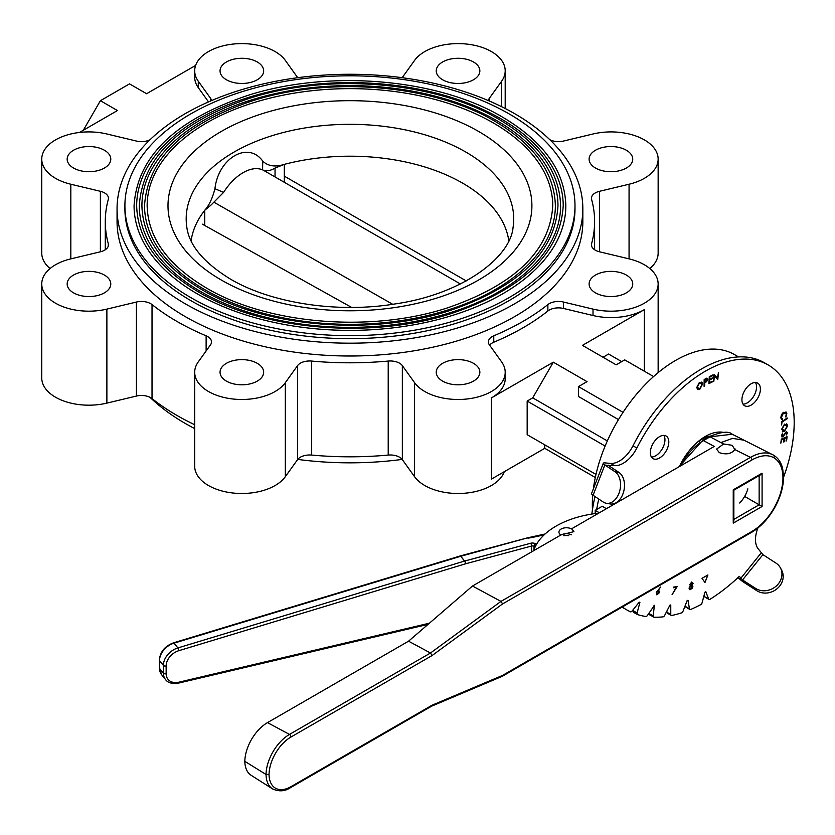 <?xml version="1.0" encoding="UTF-8"?>
<svg xmlns="http://www.w3.org/2000/svg" width="835" height="835" viewBox="0 0 835 835"><rect width="100%" height="100%" fill="white"/><g stroke="black" fill="none" stroke-linecap="round" stroke-linejoin="round"><path stroke-width="1.25" d="M574.991 205.734L574.991 208.729A225.043 129.926 180 0 1 436.068 328.76A225.043 129.926 180 0 1 190.818 300.6A225.043 129.926 180 0 1 124.906 208.729L124.906 205.734A225.043 129.926 0 0 0 190.818 297.604A225.043 129.926 0 0 0 436.068 325.775A225.043 129.926 0 0 0 574.991 205.734A225.043 129.926 0 0 0 509.079 113.863A225.043 129.926 0 0 0 263.829 85.702A225.043 129.926 0 0 0 124.906 205.734M565.827 205.734A215.879 124.634 180 0 1 432.561 320.89A215.879 124.634 180 0 1 197.3 293.868A215.879 124.634 180 0 1 134.07 205.734C137.159 156.907 174.766 120.23 246.909 95.701C327.998 69.253 437.415 78.354 502.326 117.004C543.721 141.553 564.888 171.133 565.827 205.734M563.218 205.734A213.269 123.131 0 0 0 500.749 118.674A213.269 123.131 0 0 0 268.338 91.986A213.269 123.131 0 0 0 136.679 205.734C137.462 239.134 158.191 267.952 198.876 292.198C262.848 330.316 371.147 339.48 451.453 313.511C523.148 289.129 560.41 253.203 563.218 205.734M560.598 205.734A210.65 121.618 180 0 1 430.557 318.093A210.65 121.618 180 0 1 200.995 291.728A210.65 121.618 180 0 1 139.299 205.734C142.315 158.086 179.024 122.286 249.404 98.353C328.531 72.551 435.296 81.423 498.631 119.144C539.013 143.098 559.669 171.958 560.598 205.734M557.978 205.734A208.03 120.104 0 0 0 497.055 120.804A208.03 120.104 0 0 0 270.342 94.772A208.03 120.104 0 0 0 141.919 205.734C142.681 238.299 162.898 266.407 202.581 290.069C264.977 327.247 370.636 336.192 448.969 310.85C518.911 287.073 555.244 252.034 557.978 205.734M555.369 205.734A205.42 118.591 180 0 1 428.553 315.306A205.42 118.591 180 0 1 204.7 289.599A205.42 118.591 180 0 1 144.538 205.734C147.482 159.255 183.272 124.342 251.909 101.004C329.063 75.839 433.167 84.502 494.925 121.273C534.317 144.643 554.461 172.793 555.369 205.734M552.749 205.734A202.801 117.088 0 0 0 493.349 122.943A202.801 117.088 0 0 0 272.346 97.559A202.801 117.088 0 0 0 147.148 205.734C147.889 237.474 167.595 264.872 206.276 287.929C267.106 324.178 370.114 332.894 446.485 308.198C514.663 285.006 550.088 250.855 552.749 205.734M204.732 225.429L204.732 210.305L211.14 204.951L223.603 192.384A41.865 24.173 -60 0 1 262.587 169.87L262.743 161.124C268.035 166.196 275.226 167.271 284.317 164.359L284.317 182.312M191.111 240.793A159.36 92.007 0 0 1 204.732 210.305C209.105 205.431 212.507 198.229 214.929 188.72L223.603 192.384M275.039 176.957L275.039 168.065L284.317 164.359A159.36 92.007 0 0 1 462.632 183.147A159.36 92.007 0 0 1 508.797 240.793M275.039 168.065C270.269 170.883 266.115 171.488 262.587 169.87M262.743 161.124C248.162 140.729 218.426 157.93 214.929 188.72M351.618 307.416L202.352 224.156M214.971 202.801L392.711 304.295M284.902 176.498L466.233 280.915M739.653 502.994A19.518 11.273 120 0 0 747.836 488.819M514.631 113.654A232.892 134.456 0 0 0 260.823 84.502A232.892 134.456 0 0 0 117.057 208.729A232.892 134.456 0 0 0 185.266 303.804A232.892 134.456 0 0 0 439.074 332.946A232.892 134.456 0 0 0 582.84 208.729A232.892 134.456 0 0 0 514.631 113.654M117.057 208.729L117.057 221.546A232.892 134.456 0 0 0 185.266 316.622A232.892 134.456 0 0 0 439.074 345.773A232.892 134.456 0 0 0 582.84 221.546L582.84 208.729M257.274 363.319A21.804 12.588 0 0 0 233.508 360.584A21.804 12.588 0 0 0 220.043 372.222A21.804 12.588 0 0 0 226.431 381.125A21.804 12.588 0 0 0 250.197 383.849A21.804 12.588 0 0 0 263.651 372.222A21.804 12.588 0 0 0 257.274 363.319M150.018 397.324A232.892 134.456 0 0 0 185.266 423.449A232.892 134.456 0 0 0 194.701 428.595M297.73 459.407A232.892 134.456 0 0 0 402.167 459.407M104.396 275.059A21.804 12.588 0 0 0 80.63 272.325A21.804 12.588 0 0 0 67.165 283.952A21.804 12.588 0 0 0 73.553 292.855A21.804 12.588 0 0 0 97.319 295.59A21.804 12.588 0 0 0 110.784 283.952A21.804 12.588 0 0 0 104.396 275.059M104.396 150.237A21.804 12.588 0 0 0 80.63 147.503A21.804 12.588 0 0 0 67.165 159.141A21.804 12.588 0 0 0 73.553 168.033A21.804 12.588 0 0 0 97.319 170.768A21.804 12.588 0 0 0 110.784 159.141A21.804 12.588 0 0 0 104.396 150.237M257.274 61.967A21.804 12.588 0 0 0 233.508 59.243A21.804 12.588 0 0 0 220.043 70.871A21.804 12.588 0 0 0 226.431 79.774A21.804 12.588 0 0 0 250.197 82.508A21.804 12.588 0 0 0 263.651 70.871A21.804 12.588 0 0 0 257.274 61.967M473.466 61.967A21.804 12.588 0 0 0 449.7 59.243A21.804 12.588 0 0 0 436.246 70.871A21.804 12.588 0 0 0 442.633 79.774A21.804 12.588 0 0 0 466.389 82.508A21.804 12.588 0 0 0 479.854 70.871A21.804 12.588 0 0 0 473.466 61.967M626.344 150.237A21.804 12.588 0 0 0 602.578 147.503A21.804 12.588 0 0 0 589.113 159.141A21.804 12.588 0 0 0 595.501 168.033A21.804 12.588 0 0 0 619.267 170.768A21.804 12.588 0 0 0 632.732 159.141A21.804 12.588 0 0 0 626.344 150.237M626.344 275.059A21.804 12.588 0 0 0 602.578 272.325A21.804 12.588 0 0 0 589.113 283.952A21.804 12.588 0 0 0 595.501 292.855A21.804 12.588 0 0 0 619.267 295.59A21.804 12.588 0 0 0 632.732 283.952A21.804 12.588 0 0 0 626.344 275.059M473.466 363.319A21.804 12.588 0 0 0 449.7 360.584A21.804 12.588 0 0 0 436.246 372.222A21.804 12.588 0 0 0 442.633 381.125A21.804 12.588 0 0 0 466.389 383.849A21.804 12.588 0 0 0 479.854 372.222A21.804 12.588 0 0 0 473.466 363.319M618.484 419.598L578.467 396.489L578.467 386.595L623.046 412.333M150.018 139.769A13.089 7.557 180 0 1 136.429 141.052L106.88 133.986A47.104 27.19 0 0 0 41.75 159.109A47.104 27.19 0 0 0 70.829 184.232L70.829 258.86A47.104 27.19 0 0 0 41.75 283.983A47.104 27.19 0 0 0 106.88 309.107L136.429 302.04A13.089 7.557 180 0 1 150.686 303.679A13.089 7.557 180 0 1 152.022 304.577A244.665 141.261 0 0 0 206.13 335.816A13.089 7.557 180 0 1 207.685 336.589A13.089 7.557 180 0 1 211.516 341.933A13.089 7.557 180 0 1 210.524 344.824L198.281 361.879A47.104 27.19 0 0 0 194.701 372.285A47.104 27.19 0 0 0 232.61 398.963A47.104 27.19 0 0 0 285.32 382.691L297.552 365.636A13.089 7.557 180 0 1 311.685 361.064A244.665 141.261 0 0 0 388.212 361.064A13.089 7.557 180 0 1 399.506 363.183A13.089 7.557 180 0 1 402.345 365.636L414.577 382.691A47.104 27.19 0 0 0 467.287 398.963A47.104 27.19 0 0 0 505.196 372.285L505.196 378.704A47.104 27.19 0 0 1 491.408 397.93L553.313 362.181L587.026 381.647L578.467 386.595M553.313 362.181L532.72 397.857L607.337 440.932M544.754 444.836L544.754 448.322L595.303 477.505M595.981 474.416L527.167 434.691L527.167 401.061L532.72 397.857M605.125 446.067L527.167 401.061M786.758 423.825L787.624 425.767L784.556 431.163A117.756 67.99 -60 0 1 784.514 431.236M593.393 488.809A117.756 67.99 -60 0 1 675.609 360.417A117.756 67.99 -60 0 1 734.487 354.593L738.505 356.91M697.288 442.289A39.255 22.66 -60 0 1 710.345 436.037M592.453 509.663A117.756 67.99 -60 0 1 592.735 495.04M653.586 376.554L624.726 359.885L616.157 364.832L582.444 345.366L644.349 309.628L644.349 371.22M603.037 357.255L608.59 354.05L621.71 361.628M414.577 382.691L414.577 476.702L402.345 459.647A13.089 7.557 0 0 0 399.506 457.194A13.089 7.557 0 0 0 388.212 455.075L388.212 361.064M311.685 361.064L311.685 455.075A244.665 141.261 0 0 0 388.212 455.075M311.685 455.075A13.089 7.557 0 0 0 297.552 459.647L297.552 365.636M194.701 372.285L194.701 466.295A47.104 27.19 0 0 0 232.61 492.974A47.104 27.19 0 0 0 285.32 476.702L297.552 459.647M152.022 304.577L152.022 398.587A244.665 141.261 0 0 0 194.701 424.733M152.022 398.587A13.089 7.557 0 0 0 150.686 397.69A13.089 7.557 0 0 0 136.429 396.051L136.429 302.04M41.75 283.983L41.75 377.994A47.104 27.19 0 0 0 106.88 403.117L136.429 396.051M70.829 258.86L100.377 251.794L100.377 191.298A13.089 7.557 180 0 1 104.625 192.937A13.089 7.557 180 0 1 108.456 198.271A13.089 7.557 180 0 1 108.289 199.461A244.665 141.261 0 0 0 105.283 221.546A244.665 141.261 0 0 0 108.289 243.632A13.089 7.557 180 0 1 108.456 244.822A13.089 7.557 180 0 1 100.377 251.794M70.829 184.232L100.377 191.298M79.502 132.452L117.453 110.544L100.398 100.691L129.519 83.876L146.584 93.729L195.63 65.412M83.333 130.239L100.398 100.691M297.73 77.697A13.089 7.557 180 0 1 297.552 77.457L285.32 60.402A47.104 27.19 0 0 0 275.101 51.572A47.104 27.19 0 0 0 223.77 45.674A47.104 27.19 0 0 0 194.701 70.808L194.701 77.217A47.104 27.19 0 0 0 198.281 87.623L208.531 101.901M194.701 70.808A47.104 27.19 0 0 0 198.281 81.214L210.524 98.269A13.089 7.557 180 0 1 211.485 100.618M41.75 159.109L41.75 253.12A47.104 27.19 0 0 0 50.069 268.546M488.412 100.618A13.089 7.557 180 0 1 489.373 98.269L501.616 81.214A47.104 27.19 0 0 0 505.196 70.808A47.104 27.19 0 0 0 491.408 51.572A47.104 27.19 0 0 0 414.577 60.402L402.345 77.457A13.089 7.557 180 0 1 402.167 77.697M505.196 372.285A47.104 27.19 0 0 0 501.616 361.879L489.373 344.824A13.089 7.557 180 0 1 488.381 341.933A13.089 7.557 180 0 1 493.767 335.816A244.665 141.261 0 0 0 547.875 304.577A13.089 7.557 180 0 1 563.468 302.04L593.017 309.107A47.104 27.19 0 0 0 658.147 283.983A47.104 27.19 0 0 0 644.349 264.758A47.104 27.19 0 0 0 629.068 258.86L599.52 251.794A13.089 7.557 180 0 1 591.441 244.822A13.089 7.557 180 0 1 591.608 243.632A244.665 141.261 0 0 0 594.614 221.546A244.665 141.261 0 0 0 591.608 199.461A13.089 7.557 180 0 1 591.441 198.271A13.089 7.557 180 0 1 599.52 191.298L629.068 184.232A47.104 27.19 0 0 0 658.147 159.109A47.104 27.19 0 0 0 644.349 139.873A47.104 27.19 0 0 0 593.017 133.986L563.468 141.052A13.089 7.557 180 0 1 549.889 139.769M649.828 268.546A47.104 27.19 0 0 0 658.147 253.12L658.147 159.109M593.017 309.107L593.017 315.515A47.104 27.19 0 0 0 644.349 309.628M414.577 476.702A47.104 27.19 0 0 0 462.632 493.37A47.104 27.19 0 0 0 504.267 471.692M491.408 397.93L491.408 479.123L544.754 448.322M593.017 315.515L563.468 308.449A13.089 7.557 0 0 0 547.875 310.996A244.665 141.261 180 0 1 493.767 342.235A13.089 7.557 0 0 0 489.602 345.147M704.917 582.465L707.829 574.991M666.1 435.995L666.1 435.995A13.057 7.536 120 0 0 653.043 443.542A13.057 7.536 120 0 0 653.043 458.624L653.043 458.624A13.057 7.536 120 0 0 666.1 451.077A13.057 7.536 120 0 0 666.1 435.995L666.1 435.995M757.689 383.119L757.689 383.119A13.057 7.536 120 0 0 744.632 390.655A13.057 7.536 120 0 0 744.632 405.737L744.632 405.737A13.057 7.536 120 0 0 757.689 398.201A13.057 7.536 120 0 0 757.689 383.119L757.689 383.119M686.005 607.222L689.856 609.446L686.005 607.222A2.077 1.2 -60 0 1 685.598 606.554L689.449 608.778A2.077 1.2 120 0 0 689.856 609.446L689.856 609.446A2.077 1.2 120 0 0 690.702 609.435A157.189 90.754 120 0 0 700.669 604.686A2.077 1.2 120 0 0 702.11 602.745L704.928 592.213L705.805 591.702L708.612 598.987A2.077 1.2 120 0 0 708.957 599.415L708.957 599.415A2.077 1.2 120 0 0 710.053 599.269A157.189 90.754 120 0 0 739.33 576.348L742.545 579.97L755.591 588.393A16.616 14.571 -28 0 0 777.375 584.98A16.616 14.571 -28 0 0 780.443 567.936A16.616 14.571 -28 0 0 775.945 563.072L762.898 554.649L742.545 579.97L743.776 582.277A7.379 1.555 38.8 0 1 738.057 577.538M667.342 613.182L671.194 615.405L667.342 613.182A2.077 1.2 -60 0 1 666.914 612.232L670.766 614.456A2.077 1.2 120 0 0 671.194 615.405L671.194 615.405A2.077 1.2 120 0 0 671.789 615.478A157.189 90.754 120 0 0 681.454 612.89A2.077 1.2 120 0 0 683.051 611.168L687.153 600.584L688.019 600.261L689.449 608.778M633.692 609.049L633.243 610.729A2.077 1.2 -60 0 0 633.577 612.316L637.439 614.539A2.077 1.2 120 0 0 637.575 614.602A157.189 90.754 120 0 0 645.779 616.491A2.077 1.2 120 0 0 647.501 615.364L654.431 605.302L653.137 615.865A2.077 1.2 120 0 0 653.899 617.222A157.189 90.754 120 0 0 662.969 616.867A2.077 1.2 120 0 0 664.66 615.416L669.941 605.104L670.766 604.978L670.766 614.456M622.044 607.139A157.189 90.754 120 0 0 622.91 607.65L626.772 609.884A157.189 90.754 120 0 0 630.383 611.784A2.077 1.2 120 0 0 632.116 611.001L639.224 602.16L639.902 602.421L637.095 612.953A2.077 1.2 120 0 0 637.439 614.539L633.577 612.316M622.931 606.628A2.077 1.2 120 0 0 623.307 607.703A157.189 90.754 120 0 0 626.772 609.884L622.92 607.65A157.189 90.754 120 0 0 622.92 607.65M705.105 597.182L708.957 599.415L705.105 597.182A2.077 1.2 -60 0 1 704.761 596.764L708.612 598.987M704.135 595.146L704.761 596.764M780.443 567.936L781.675 570.253A16.616 14.571 152 0 1 778.606 587.297A16.616 14.571 152 0 1 756.823 590.7L755.591 588.393M743.776 582.277L756.823 590.7M757.888 527.991A24.925 14.393 -60 0 0 757.856 548.428L762.898 554.649M783.574 477.223A125.615 72.53 120 0 0 768.179 364.958L764.317 362.734A125.615 72.53 120 0 0 633.003 445.796L636.854 448.019A24.925 14.393 -60 0 1 614.445 465.627L608.652 465.575M768.179 364.958A125.615 72.53 120 0 0 636.854 448.019M614.445 465.627L610.594 463.404A24.925 14.393 120 0 0 633.003 445.796M610.594 463.404L604.968 462.903A7.379 1.555 -158.8 0 0 603.308 463.248A7.379 1.555 -158.8 0 0 604.832 464.991L614.988 471.744L618.944 472.433A16.616 11.241 99.8 0 1 622.294 495.447A16.616 11.241 99.8 0 1 610.26 503.943L606.304 503.265A16.616 11.241 -80.2 0 0 618.338 494.769A16.616 11.241 -80.2 0 0 614.988 471.744M603.308 463.248L591.566 493.527A7.379 1.555 21.2 0 0 593.08 495.27L603.235 502.033A16.616 11.241 -80.2 0 0 606.304 503.265M593.08 495.27L604.832 464.991L608.788 465.669L618.944 472.433M608.788 465.669L608.83 465.126M594.958 496.522A157.189 90.754 120 0 0 591.827 514.057M598.747 499.038A157.189 90.754 120 0 0 596.701 509.475M649.463 612.337L649.286 613.641L653.137 615.865M653.899 617.222L650.047 614.998A157.189 90.754 120 0 0 651.665 615.019M666.914 611.011L666.914 612.232M685.368 605.187L685.598 606.554M755.477 382.514A13.057 7.536 -60 0 1 753.838 395.978A13.057 7.536 -60 0 1 742.993 404.119M663.877 435.39A13.057 7.536 -60 0 1 662.249 448.854A13.057 7.536 -60 0 1 651.404 457.006M650.047 614.998A2.077 1.2 -60 0 1 649.286 613.641M784.816 434.367L782.865 436.872L781.403 435.693L782.75 432.979L781.967 435.348L782.886 436.131L786.236 431.653L787.509 432.655L786.466 434.952L786.914 432.937L786.226 432.363L784.764 434.336L786.226 432.363M784.764 434.336L782.865 436.872M782.812 436.851L781.863 436.903M786.862 432.916L786.173 432.332M786.194 431.622L787.468 432.624L786.413 434.92M782.729 433L781.925 435.317L782.844 436.1M676.11 587.391L673.501 587.756L673.699 587.057L677.143 586.567L672.123 594.635L676.11 587.391M704.959 582.517L707.903 574.95L702.026 578.331L704.959 582.517M781.623 425.005L781.403 421.863L787.238 417.98L787.29 418.638L782.019 422.134L781.623 425.005M699.866 389.235L696.557 387.889L699.365 382.43L702.705 383.787L699.866 389.235M712.213 381.971L708.905 383.63L709.28 376.7L712.61 375.019L712.579 375.708L709.823 377.086L709.708 379.257L712.432 377.89L712.401 378.568L709.666 379.935L709.52 382.66L712.245 381.282L712.213 381.971M722.933 432.29A45.695 26.386 120 0 0 679.377 466.577M714.395 375.875L713.852 381.24L713.247 381.501L713.967 374.404L717.39 378.119L718.507 372.441L717.787 379.528L714.395 375.875M704.667 386.02L704.082 386.344L704.166 379.507L706.702 378.203L707.819 379.278L706.619 381.658L704.709 382.837L704.667 386.02M780.84 443.176L781.289 439.116L787.071 436.705L786.612 440.796L786.038 441.026L786.424 437.655L784.618 438.406L784.242 441.757L783.668 441.986L784.044 438.646L781.779 439.586L780.84 443.176M781.508 429.43L784.545 424.086L787.666 425.798L784.597 431.194L781.508 429.43M783.376 412.344L786.81 413.45L785.965 417.051L786.246 413.878L783.418 413.033L781.32 417.583L782.562 419.045L782.28 419.786L780.777 417.949L781.435 414.651L783.376 412.344M656.289 592.412L660.568 587.036L658.272 590.418L658.836 590.324L659.389 592.693L656.915 594.854L656.289 592.412M691.704 582.037L693.102 583.31L692.069 585.158L692.893 586.629L690.639 589.625L689 588.164L690.378 585.805L689.752 584.563L691.704 582.037M785.923 411.843L786.768 413.419L785.547 416.822M785.484 412.584L783.366 413.012L781.278 417.563L782.51 419.024L781.654 419.598M676.037 587.402L673.511 587.725M677.081 586.577L672.081 594.603M786.34 424.566L784.503 424.754L782.03 429.054L782.771 430.693M784.556 431.163L782.374 431.403M783.992 438.667L781.737 439.565L780.84 443.124M786.372 437.676L784.566 438.385L783.679 441.945M787.019 436.726L786.048 440.984M714.395 375.896L713.257 381.449M718.455 372.462L717.63 379.549M714.082 374.362L717.348 378.067M787.196 418.011L781.967 422.113L781.612 424.952M701.369 382.743L699.386 383.025L697.11 387.461L697.841 388.88M701.817 382.023L702.663 383.756L699.813 389.204L697.392 389.59M707.161 379.591L704.698 379.821L704.719 382.117M706.65 378.171L707.767 379.257L706.577 381.626L704.656 382.816L704.082 386.292M712.203 381.313L708.905 383.578M712.38 377.911L709.625 379.904L709.52 382.607M712.558 375.051L709.771 377.065L709.708 379.205M691.276 585.189L692.528 583.498L691.589 582.747L690.326 584.354L691.276 585.189M699.803 388.609L702.099 384.183L699.438 383.056L697.162 387.482L699.803 388.609M707.214 379.622L704.75 379.852L704.719 382.169L707.214 379.622M657.218 594.123L658.888 592.652L658.46 590.971L656.78 592.443L657.218 594.123L656.738 592.422L658.69 591.044M782.071 429.075L784.597 430.495L787.092 426.153L784.556 424.785L782.071 429.075M690.691 588.915L692.278 586.838L691.14 585.805L689.522 587.944L690.691 588.915M692.476 583.477L691.537 582.726L690.284 584.323L691.223 585.158M691.662 582.016L693.05 583.289L692.079 585.147M692.017 585.126L692.852 586.608L692.215 588.237L689.47 589.656M660.548 587.057L658.22 590.387L658.784 590.303L659.337 592.673L656.519 594.718M267.503 722.619L267.503 722.619A32.074 18.516 120 0 0 244.822 761.343A32.074 18.516 120 0 0 251.074 775.245L272.492 788.866A33.16 19.142 -60 0 1 266.041 774.473A33.16 19.142 -60 0 1 289.484 734.424A33.16 19.142 -60 0 1 289.484 734.414L430.484 653.012L500.979 601.398L502.597 603.914L432.102 655.527L430.484 653.012L408.555 641.186L267.503 722.619L289.484 734.414A2.077 1.2 -120 0 1 291.008 736.992A31.083 17.942 120 0 0 290.998 736.992A31.083 17.942 120 0 0 269.027 774.504L266.041 774.473L244.822 761.343M773.888 508.296L774.222 508.484C767.96 519.14 760.403 527.104 751.542 532.375A2.077 1.2 -120 0 0 751.98 531.425C760.476 526.353 767.783 518.65 773.888 508.296C779.796 497.848 782.823 487.682 782.969 477.787C782.823 468.07 779.796 461.39 773.888 457.757C767.783 454.459 760.476 455.179 751.98 459.939A2.077 1.2 60 0 0 750.456 457.361C759.349 452.382 766.989 451.61 773.387 455.075A2.077 1.691 120 0 1 773.46 455.117L732.222 434.242L710.094 436.799L703.467 440.63L714.269 446.433L571.704 528.743L573.895 531.644L561.13 534.849L472.485 586.024L500.979 601.398L750.456 457.361L734.79 449.543L732.232 445.316L723.653 443.98L716.597 449.084L719.279 452.643C726.398 454.929 731.564 453.896 734.79 449.543L734.915 448.729M571.37 534.807A7.473 4.321 0 0 0 561.256 534.911M571.704 528.743L571.704 529.025A7.473 4.321 0 0 0 563.552 528.085A7.473 4.321 0 0 0 558.939 532.072A7.473 4.321 0 0 0 560.89 534.984M598.716 513.139A81.329 46.958 0 0 0 533.628 550.724M595.188 513.567L595.188 510.342L602.244 506.271L606.429 508.692M595.188 510.342L599.373 512.763M472.485 586.024L408.555 641.186M680.254 466.066A43.911 25.353 120 0 1 703.467 440.63A2.077 1.2 -120 0 0 702.475 440.556L709.113 436.726A2.077 1.2 60 0 1 710.094 436.799L720.897 442.602L732.493 438.375L743.484 440.118M762.084 473.195L760.612 474.75L733.85 490.197L733.85 521.092L733.245 523.138L733.245 489.842L762.084 473.195L762.084 506.49L744.643 496.428M269.027 774.504A31.083 17.942 120 0 0 291.008 786.643L432.102 705.189L431.518 706.222L502.096 676.392L502.597 675.4L751.98 531.425M772.573 454.637L773.387 455.075M159.339 667.875L159.339 660.099A2.077 1.2 0 0 0 159.527 660.6L159.527 668.386A16.616 12.295 141.1 0 0 161.666 674.774L159.339 667.875A2.077 1.2 0 0 0 159.527 668.386L163.389 673.167L163.389 665.391A16.616 12.295 -38.9 0 1 177.886 647.929L464.542 561.068A2.077 0.668 73.1 0 1 465.492 563.823L178.836 650.684A14.539 10.761 141.1 0 0 166.155 665.965L166.155 673.751A14.539 10.761 141.1 0 0 178.836 682.195A2.077 0.762 76.8 0 1 178.429 683.134L428.052 624.361M527.532 537.865L460.753 556.267L464.615 561.047A2.077 0.72 74.9 0 1 465.492 563.823L531.571 546.038A2.077 1.2 180 0 1 534.035 546.351L534.035 549.534M544.378 534.64A105.314 60.798 180 0 1 527.939 538.178A2.077 0.72 74.9 0 0 527.396 537.865L460.21 555.953A2.077 0.72 74.9 0 1 460.21 555.953A2.077 0.72 74.9 0 1 460.753 556.267A2.077 1.534 -38.9 0 0 460.68 556.277L174.024 643.148A16.616 12.295 141.1 0 0 159.527 660.6L163.389 665.391A2.077 1.2 0 0 0 166.155 665.965M159.339 660.099C160.132 651.864 164.85 646.113 173.492 642.835L460.148 555.974A2.077 0.668 73.1 0 1 460.68 556.277L464.542 561.068A2.077 1.534 -38.9 0 1 464.615 561.047L530.695 543.251A2.077 0.72 74.9 0 1 531.571 546.038L531.571 551.914M563.771 535.746A9.383 5.417 180 0 1 568.771 535.705M478.612 131.45A181.957 105.053 180 0 1 478.612 280.017A181.957 105.053 180 0 1 221.285 280.017A181.957 105.053 180 0 1 221.285 131.45A181.957 105.053 180 0 1 478.612 131.45M513.097 227.078A163.775 94.553 0 0 0 465.753 152.012A163.775 94.553 0 0 0 280.758 133.172A163.775 94.553 0 0 0 186.8 227.078C189.117 245.271 203.667 262.618 230.45 279.109C270.958 303.095 337.33 313.48 395.007 303.94C462.225 294.369 510.78 257.337 513.097 227.078M402.345 365.636L402.345 459.647M285.32 382.691L285.32 476.702M206.13 350.95L206.13 335.816M106.88 309.107L106.88 403.117M108.289 246.001L108.289 243.632M210.524 101.025L210.524 98.269M198.281 81.214L198.281 87.623M501.616 81.214L501.616 106.692M489.373 98.269L489.373 101.025M629.068 184.232L629.068 258.86M599.52 191.298L599.52 251.794M591.608 243.632L591.608 246.001M493.767 335.816L493.767 342.235M547.875 310.996L547.875 304.577M563.468 302.04L563.468 308.449M654.567 605.699L654.014 605.385M633.243 610.729L637.095 612.953M623.307 607.703L622.19 607.055M761.102 553.041L740.749 578.363M774.222 508.484C780.308 497.743 783.428 487.233 783.574 476.942L782.687 468.759C781.226 462.475 778.147 457.924 773.46 455.117A2.077 1.691 120 0 1 773.888 457.757M783.574 476.942A2.077 1.2 179.9 0 1 782.969 477.787M733.85 519.401L759.14 504.799L759.14 475.595M762.084 506.49L733.245 523.138M432.102 705.189L502.597 675.4M751.98 459.939L502.597 603.914M432.102 655.527L291.008 736.992M291.008 786.643A2.077 1.2 60 0 1 290.57 787.603L431.601 706.18M723.653 443.98L720.897 442.602M173.492 642.835A2.077 0.668 73.1 0 1 174.024 643.148L177.886 647.929A2.077 0.668 73.1 0 1 178.836 650.684M536.446 544.42A31.156 17.984 0 0 1 535.621 543.877A2.077 1.294 124.3 0 0 534.035 546.351A33.233 19.184 180 0 0 535.078 547.029M535.621 543.877A4.154 2.401 0 0 0 530.695 543.251M178.429 683.134C172.114 684.042 167.814 682.842 165.528 679.554A16.616 12.295 -38.9 0 1 163.389 673.167A2.077 1.2 0 0 0 166.155 673.751M178.836 682.195L429.388 623.202M460.377 283.963L263.244 170.142M700.022 442.08L698.655 441.287M105.283 221.546L105.283 249.748M505.196 70.808L505.196 108.498M594.614 221.546L594.614 249.748M658.147 283.983L658.147 372.64M702.475 440.556L678.938 466.828M709.113 436.726C721.075 431.737 728.778 430.902 732.222 434.242M502.096 676.392L751.542 532.375M272.492 788.866C278.942 791.83 284.975 791.413 290.57 787.603M527.605 537.823L545.098 533.982M165.528 679.554L161.666 674.774"/></g></svg>
